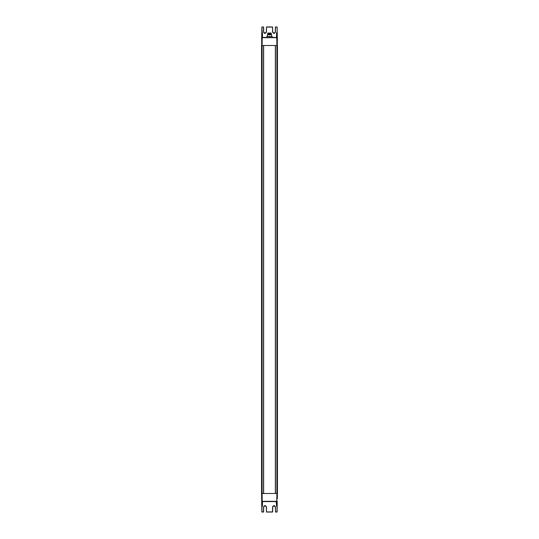 <?xml version="1.0" encoding="UTF-8"?>
<svg xmlns="http://www.w3.org/2000/svg" width="539" height="539" viewBox="0 0 539 539"><rect width="100%" height="100%" fill="white"/><g stroke="black" fill="none" stroke-linecap="round" stroke-linejoin="round"><path stroke-width="0.81" d="M262.17 32.421L261.866 27.078L261.684 37.683L277.315 37.683L277.363 498.716M277.45 45.505L277.45 493.495M261.684 37.609L261.55 493.495L262.075 493.495L262.075 45.505L261.55 45.505L261.55 493.495L262.075 493.495L262.217 501.317L276.783 501.317L276.925 493.495L275.463 493.495L275.463 45.505L276.925 45.505L261.55 45.505L261.55 493.495L262.001 511.915L263.49 511.915L263.537 507.017C264.508 505.131 265.478 505.131 266.455 507.017L266.495 511.915L272.505 511.915L272.545 507.017C273.522 505.131 274.492 505.131 275.463 507.017L275.51 511.915L277.134 511.922L277.181 501.445L276.527 501.445L276.83 506.579M262.19 37.555L276.783 37.555L276.925 45.505L277.295 45.505L276.925 45.505L276.925 493.495L262.075 493.495L263.537 493.495L263.537 45.505L262.075 45.505L262.21 37.514L266.852 37.555L266.852 36.49L272.148 36.49L272.148 37.555L276.655 37.42L272.148 37.42M275.362 45.505L275.362 493.495M263.638 493.495L263.638 45.505M276.925 493.495L277.295 493.495L276.925 493.495M277.315 37.609L277.093 32.508L276.79 37.555L277.181 37.555L276.527 37.555L276.568 32.791L276.527 37.555M276.568 32.791L276.655 37.42L277.181 37.514L276.83 32.421M277.363 40.284L277.134 27.078L275.51 27.085L275.463 31.983C274.472 33.856 273.502 33.856 272.545 31.983L274.007 33.31L275.463 31.983M277.134 27.078L277.221 32.414M261.819 37.555L261.866 27.078L263.49 26.95M275.51 26.95L275.335 31.99L275.375 27.085L276.999 26.95M263.625 27.085L263.665 31.99L264.993 33.31L266.32 31.99L266.495 26.95L272.505 26.95L272.68 31.99C273.563 33.694 274.445 33.694 275.335 31.99L275.375 27.085M266.32 31.99L266.455 31.983C265.457 33.856 264.487 33.856 263.537 31.983L263.665 31.99C264.555 33.694 265.437 33.694 266.32 31.99L266.495 26.95M276.999 512.05L277.093 506.579L277.134 511.922L275.51 512.05L276.864 512.05M277.315 501.391L261.819 501.445M277.315 501.317L276.79 501.445M261.684 501.317L261.866 511.922L261.779 506.586L262.432 506.209L262.473 501.445L261.684 501.317L262.796 501.445M266.131 501.445L272.869 501.445M276.204 501.445L276.568 506.209M264.46 501.445C262.311 501.445 262.311 501.445 264.46 501.445C266.616 501.445 266.616 501.445 264.46 501.445M274.54 501.445C272.384 501.445 272.384 501.445 274.54 501.445C276.689 501.445 276.689 501.445 274.54 501.445M276.527 501.445L276.696 506.209L276.655 501.58L262.345 501.58M263.49 512.05L262.001 512.05M266.455 507.017L264.993 505.69L263.537 507.017M266.32 507.01L266.495 512.05L266.32 507.01C265.437 505.306 264.555 505.306 263.665 507.01L263.625 511.915L263.665 507.01M275.463 507.017L275.51 512.05L275.335 507.01L274.007 505.69L272.68 507.01L272.505 512.05L266.495 512.05M261.779 506.586L262.304 506.209M272.545 507.017L272.68 507.01A1.327 1.327 0 0 1 272.68 506.983L272.505 512.05M261.772 506.397L261.684 501.391M272.148 37.555L269.5 37.555L269.5 36.49M269.5 37.555L266.852 37.555M267.378 36.49L267.378 34.813L271.622 34.813L271.622 36.49M271.622 34.813L267.378 34.813M271.225 34.637L271.225 34.105L267.775 34.105L267.775 34.637M267.775 34.105L271.225 34.105M267.674 33.708L267.762 33.135L271.238 33.135L271.326 33.708L267.674 33.977M267.91 33.047L271.09 33.047M269.5 33.047C267.445 33.047 267.445 33.047 269.5 33.047C271.555 33.047 271.555 33.047 269.5 33.047M261.55 45.505L261.55 493.495M262.432 32.791L262.473 37.42L266.852 37.42M261.819 37.514L262.21 37.514L262.17 32.508L261.819 37.514M263.537 31.983L263.49 27.085L262.001 26.95M266.455 31.983L266.495 27.085L272.505 27.085L272.545 31.983M262.432 506.209L262.473 501.445M262.17 506.579L262.21 501.445M275.335 507.01C274.445 505.306 273.563 505.306 272.68 507.01L272.64 511.915"/></g></svg>
